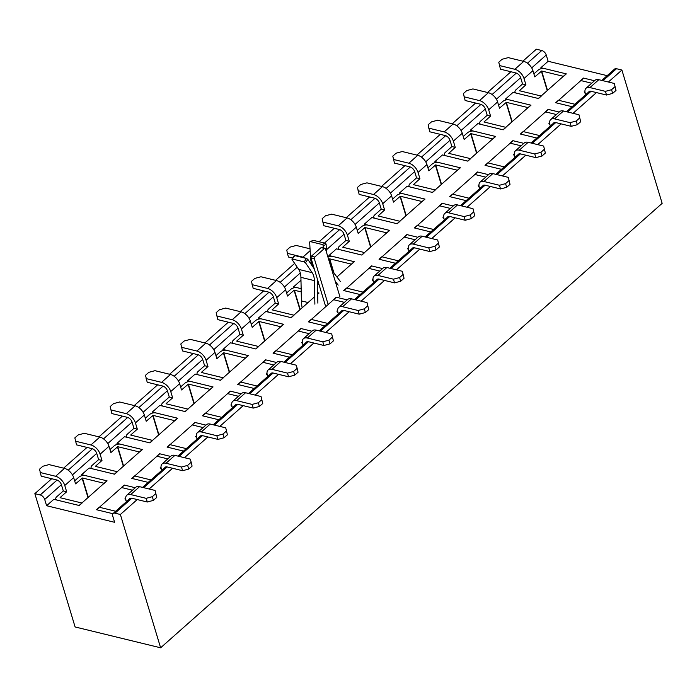<?xml version="1.0" encoding="UTF-8"?>
<svg xmlns="http://www.w3.org/2000/svg" width="697" height="697" viewBox="0 0 697 697"><rect width="100%" height="100%" fill="white"/><g stroke="black" fill="none" stroke-linecap="round" stroke-linejoin="round"><path stroke-width="1.05" d="M499.348 65.509L514.839 69.282A9.235 5.228 48.5 0 1 524.022 78.517L525.913 84.773L522.541 83.954L520.65 77.698A4.731 2.675 -131.5 0 0 515.946 72.967L500.463 69.195L498.764 62.225L502.101 59.262L508.252 57.624L523.735 61.397A9.235 5.228 48.5 0 1 532.917 70.624L534.808 76.888L541.656 71.016L563.542 76.348L566.321 73.882L544.435 68.55A4.731 2.466 163.2 0 0 537.979 70.275L533.902 73.882M525.913 84.773L519.404 90.732L541.29 96.064L538.502 98.53L516.616 93.198A4.731 2.466 163.2 0 1 515.013 91.978A4.731 2.466 163.2 0 1 516.007 89.747L522.541 83.954M614.31 83.466L616.009 90.436L614.31 83.466L598.828 79.693A9.235 5.228 -131.5 0 0 594.977 80.329L586.072 88.214A9.235 5.228 -131.5 0 0 585.297 93.442L585.68 94.696M614.902 86.75L611.565 89.704L605.414 91.351L589.923 87.578A9.235 5.228 -131.5 0 0 586.072 88.214M611.565 89.704L612.672 93.389L606.521 95.036L605.414 91.351M616.009 90.436L612.672 93.389M588.747 91.978A4.731 2.675 48.5 0 1 589.061 91.586A4.731 2.675 48.5 0 1 591.039 91.263L606.521 95.036M591.718 83.213L580.714 80.53L583.494 78.064L594.506 80.747L583.659 78.108L555.849 102.755L572.115 106.719L555.675 102.712L558.463 100.246L574.894 104.254M584.147 91.899A29.562 16.719 48.5 0 1 585.419 93.851M464.019 96.813L479.51 100.586A9.235 5.228 48.5 0 1 488.693 109.821L490.583 116.085L487.212 115.258L485.321 109.002A4.731 2.675 -131.5 0 0 480.625 104.271L465.134 100.499L463.435 93.529L466.772 90.575L472.923 88.928L488.414 92.701A9.235 5.228 48.5 0 1 497.597 101.936L499.488 108.192L506.327 102.32L528.213 107.652L530.992 105.186L509.106 99.854A4.731 2.466 163.2 0 0 502.65 101.579L498.582 105.195M490.583 116.085L483.997 121.984L505.961 127.368L503.182 129.834L481.296 124.502A4.731 2.466 163.2 0 1 479.684 123.282A4.731 2.466 163.2 0 1 480.677 121.051L487.212 115.258M578.989 114.77L580.688 121.74L578.989 114.77L563.498 110.997A9.235 5.228 -131.5 0 0 559.647 111.633L550.752 119.518A9.235 5.228 -131.5 0 0 549.977 124.754L550.351 126M579.573 118.054L576.236 121.017L570.085 122.655L554.594 118.882A9.235 5.228 -131.5 0 0 550.752 119.518M576.236 121.017L577.343 124.693L571.2 126.34L570.085 122.655M580.688 121.74L577.343 124.693M553.418 123.282A4.731 2.675 48.5 0 1 553.74 122.89A4.731 2.675 48.5 0 1 555.709 122.567L571.2 126.34M556.398 114.517L545.385 111.834L548.164 109.368L559.177 112.051L548.339 109.412L520.52 134.059L536.786 138.023L520.354 134.024L523.133 131.559L539.565 135.558M548.818 123.203A29.562 16.719 48.5 0 1 550.099 125.155M428.699 128.126L444.181 131.899A9.235 5.228 48.5 0 1 453.364 141.125L455.254 147.389L451.891 146.57L450.001 140.306A4.731 2.675 -131.5 0 0 445.296 135.575L429.805 131.803L428.106 124.833L431.452 121.879L437.594 120.233L453.085 124.005A9.235 5.228 48.5 0 1 462.268 133.24L464.158 139.496L470.998 133.624L492.884 138.956L495.672 136.49L473.786 131.158A4.731 2.466 163.2 0 0 467.33 132.883L463.252 136.499M455.254 147.389L448.746 153.349L470.632 158.681L467.853 161.146L445.967 155.806A4.731 2.466 163.2 0 1 444.355 154.586A4.731 2.466 163.2 0 1 445.348 152.364L451.891 146.57M543.66 146.074L545.359 153.044L543.66 146.074L528.169 142.301A9.235 5.228 -131.5 0 0 524.327 142.937L515.423 150.822A9.235 5.228 -131.5 0 0 514.647 156.058L515.022 157.313M544.244 149.358L540.907 152.321L534.756 153.967L519.274 150.195A9.235 5.228 -131.5 0 0 515.423 150.822M540.907 152.321L542.022 156.006L535.871 157.644L534.756 153.967M545.359 153.044L542.022 156.006M518.089 154.595A4.731 2.675 48.5 0 1 518.411 154.203A4.731 2.675 48.5 0 1 520.38 153.871L535.871 157.644M521.068 145.821L510.056 143.138L512.844 140.672L523.848 143.355L513.009 140.716L485.19 165.372L501.465 169.327L485.025 165.328L487.804 162.863L504.245 166.871M513.497 154.516A29.562 16.719 48.5 0 1 514.769 156.459M393.369 159.43L408.86 163.203A9.235 5.228 48.5 0 1 418.043 172.438L419.925 178.693L416.562 177.874L414.671 171.61A4.731 2.675 -131.5 0 0 409.967 166.888L394.485 163.107L392.786 156.145L396.123 153.183L402.274 151.537L417.756 155.318A9.235 5.228 48.5 0 1 426.939 164.544L428.829 170.809L435.677 164.928L457.563 170.26L460.342 167.794L438.457 162.462A4.731 2.466 163.2 0 0 432.001 164.196L427.923 167.803M419.925 178.693L413.426 184.653L435.311 189.985L432.523 192.45L410.638 187.118A4.731 2.466 163.2 0 1 409.034 185.899A4.731 2.466 163.2 0 1 410.028 183.668L416.562 177.874M508.331 177.386L510.03 184.348L508.331 177.386L492.849 173.605A9.235 5.228 -131.5 0 0 488.998 174.241L480.094 182.135A9.235 5.228 -131.5 0 0 479.318 187.362L479.702 188.617M508.923 180.671L505.578 183.625L499.435 185.271L483.945 181.499A9.235 5.228 -131.5 0 0 480.094 182.135M505.578 183.625L506.693 187.31L500.542 188.957L499.435 185.271M510.03 184.348L506.693 187.31M482.768 185.899A4.731 2.675 48.5 0 1 483.082 185.507A4.731 2.675 48.5 0 1 485.06 185.184L500.542 188.957M485.739 177.134L474.735 174.45L477.515 171.985L488.519 174.668L477.68 172.02L449.87 196.676L466.136 200.64L449.696 196.632L452.484 194.167L468.915 198.175M478.168 185.82A29.562 16.719 48.5 0 1 479.44 187.763M358.04 190.734L373.531 194.507A9.235 5.228 48.5 0 1 382.714 203.742L384.605 209.997L381.233 209.178L379.342 202.923A4.731 2.675 -131.5 0 0 374.646 198.192L359.155 194.419L357.456 187.449L360.793 184.487L366.944 182.849L382.435 186.622A9.235 5.228 48.5 0 1 391.609 195.848L393.5 202.113L400.348 196.24L422.234 201.572L425.013 199.107L403.127 193.775A4.731 2.466 163.2 0 0 396.671 195.5L392.594 199.107M384.605 209.997L378.096 215.957L399.982 221.289L397.203 223.754L375.317 218.422A4.731 2.466 163.2 0 1 373.705 217.203A4.731 2.466 163.2 0 1 374.698 214.972L381.233 209.178M473.01 208.691L474.709 215.661L473.01 208.691L457.52 204.918A9.235 5.228 -131.5 0 0 453.669 205.554L444.773 213.439A9.235 5.228 -131.5 0 0 443.998 218.675L444.372 219.921M473.594 211.975L470.257 214.937L464.106 216.575L448.615 212.803A9.235 5.228 -131.5 0 0 444.773 213.439M470.257 214.937L471.364 218.614L465.221 220.261L464.106 216.575M474.709 215.661L471.364 218.614M447.439 217.203A4.731 2.675 48.5 0 1 447.762 216.811A4.731 2.675 48.5 0 1 449.731 216.488L465.221 220.261M450.419 208.438L439.406 205.754L442.186 203.289L453.198 205.972L442.36 203.332L414.541 227.98L430.807 231.944L414.375 227.936L417.154 225.471L433.586 229.479M442.839 217.124A29.562 16.719 48.5 0 1 444.12 219.076M322.711 222.038L338.202 225.819A9.235 5.228 48.5 0 1 347.385 235.046L349.275 241.31L345.912 240.482L344.022 234.227A4.731 2.675 -131.5 0 0 339.317 229.496L323.826 225.723L322.127 218.753L325.464 215.8L331.615 214.153L347.106 217.926A9.235 5.228 48.5 0 1 356.289 227.161L358.18 233.417L365.019 227.544L386.905 232.876L389.693 230.411L367.807 225.079A4.731 2.466 163.2 0 0 361.351 226.804L357.273 230.419M349.275 241.31L342.689 247.208L364.653 252.593L361.874 255.058L339.988 249.726A4.731 2.466 163.2 0 1 338.376 248.507A4.731 2.466 163.2 0 1 339.369 246.276L345.912 240.482M437.681 239.995L439.38 246.965L437.681 239.995L422.19 236.222A9.235 5.228 -131.5 0 0 418.348 236.858L409.444 244.743A9.235 5.228 -131.5 0 0 408.669 249.979L409.043 251.234M438.265 243.279L434.928 246.241L428.777 247.888L413.295 244.107A9.235 5.228 -131.5 0 0 409.444 244.743M434.928 246.241L436.043 249.918L429.892 251.565L428.777 247.888M439.38 246.965L436.043 249.918M412.11 248.515A4.731 2.675 48.5 0 1 412.432 248.115A4.731 2.675 48.5 0 1 414.401 247.792L429.892 251.565M415.09 239.742L404.077 237.058L406.865 234.593L417.869 237.276L407.031 234.636L379.212 259.284L395.478 263.248L379.046 259.249L381.825 256.784L398.266 260.783M407.51 248.437A29.562 16.719 48.5 0 1 408.79 250.38M292.644 258.038L288.497 257.027L287.391 253.351L286.807 250.066L290.144 247.104L296.286 245.457L310.034 248.812M287.391 253.351L302.881 257.123A9.235 5.228 48.5 0 1 305.46 258.195M309.067 261.201A9.235 5.228 48.5 0 1 311.376 264.616M317.405 280.996L317.989 281.144M319.017 284.533L317.475 284.158M328.696 259.545L329.698 258.848L351.584 264.18L354.364 261.715L332.478 256.383A4.731 2.466 163.2 0 0 327.912 256.949M402.352 271.299L404.051 278.269L402.352 271.299L386.87 267.526A9.235 5.228 -131.5 0 0 383.019 268.162L374.115 276.056A9.235 5.228 -131.5 0 0 373.339 281.283L373.723 282.538M402.936 274.592L399.599 277.545L393.457 279.192L377.966 275.42A9.235 5.228 -131.5 0 0 374.115 276.056M399.599 277.545L400.714 281.231L394.563 282.877L393.457 279.192M404.051 278.269L400.714 281.231M376.789 279.819A4.731 2.675 48.5 0 1 377.103 279.427A4.731 2.675 48.5 0 1 379.072 279.096L394.563 282.877M379.76 271.046L368.757 268.362L371.536 265.905L382.54 268.58L371.701 265.94L343.891 290.597L360.157 294.561L343.717 290.553L346.505 288.088L362.937 292.095M372.189 279.741A29.562 16.719 48.5 0 1 373.461 281.684M252.061 284.655L267.552 288.427A9.235 5.228 48.5 0 1 276.735 297.663L278.626 303.918L275.254 303.099L273.363 296.835A4.731 2.675 -131.5 0 0 268.659 292.113L253.177 288.34L251.478 281.37L254.814 278.408L260.966 276.77L276.456 280.543A9.235 5.228 48.5 0 1 285.631 289.769L287.521 296.033L294.064 290.24L301.217 291.825M278.626 303.918L272.118 309.877L294.003 315.21L291.224 317.675L269.33 312.343A4.731 2.466 163.2 0 1 267.726 311.123A4.731 2.466 163.2 0 1 268.72 308.893L275.254 303.099M286.615 293.028L290.693 289.421A4.731 2.466 163.2 0 1 297.149 287.695L301.148 288.663M317.649 292.688L319.034 293.028L317.684 294.221M367.031 302.611L368.722 309.581L367.031 302.611L351.541 298.839A9.235 5.228 -131.5 0 0 347.69 299.466L338.786 307.36A9.235 5.228 -131.5 0 0 338.01 312.587L338.393 313.842M367.615 305.896L364.278 308.849L358.127 310.496L342.636 306.724A9.235 5.228 -131.5 0 0 338.786 307.36M364.278 308.849L365.385 312.535L359.243 314.181L358.127 310.496M368.722 309.581L365.385 312.535M341.46 311.123A4.731 2.675 48.5 0 1 341.783 310.731A4.731 2.675 48.5 0 1 343.752 310.409L359.243 314.181M344.431 302.359L333.427 299.675L336.207 297.21L347.219 299.893L336.381 297.253L308.562 321.901L324.828 325.865L308.396 321.857L311.176 319.392L327.607 323.399M336.86 311.045A29.562 16.719 48.5 0 1 338.132 312.997M216.732 315.959L232.223 319.731A9.235 5.228 48.5 0 1 241.406 328.967L243.297 335.222L239.934 334.403L238.043 328.148A4.731 2.675 -131.5 0 0 233.338 323.417L217.847 319.644L216.148 312.674L219.485 309.721L225.636 308.074L241.127 311.847A9.235 5.228 48.5 0 1 250.31 321.082L252.201 327.337L259.04 321.465L280.926 326.797L283.714 324.332L261.819 318.999A4.731 2.466 163.2 0 0 255.363 320.725L251.295 324.34M236.788 341.182L258.674 346.514L255.895 348.979L234.009 343.647A4.731 2.466 163.2 0 1 232.397 342.427A4.731 2.466 163.2 0 1 233.39 340.197L239.934 334.403M243.297 335.222L236.762 341.016M331.702 333.915L333.401 340.885L331.702 333.915L316.211 330.143A9.235 5.228 -131.5 0 0 312.361 330.779L303.465 338.664A9.235 5.228 -131.5 0 0 302.69 343.9L303.064 345.146M332.286 337.2L328.949 340.162L322.798 341.8L307.307 338.028A9.235 5.228 -131.5 0 0 303.465 338.664M328.949 340.162L330.064 343.839L323.913 345.485L322.798 341.8M333.401 340.885L330.064 343.839M306.131 342.427A4.731 2.675 48.5 0 1 306.453 342.035A4.731 2.675 48.5 0 1 308.423 341.713L323.913 345.485M309.111 333.663L298.098 330.979L300.886 328.514L311.89 331.197L301.052 328.557L273.233 353.205L289.499 357.169L273.067 353.161L275.846 350.704L292.287 354.703M301.531 342.349A29.562 16.719 48.5 0 1 302.812 344.301M181.412 347.263L196.894 351.044A9.235 5.228 48.5 0 1 206.077 360.271L207.967 366.535L204.604 365.716L202.714 359.452A4.731 2.675 -131.5 0 0 198.009 354.721L182.518 350.948L180.819 343.978L184.165 341.025L190.307 339.378L205.798 343.151A9.235 5.228 48.5 0 1 214.981 352.386L216.872 358.641L223.711 352.769L245.605 358.101L248.385 355.636L226.499 350.303A4.731 2.466 163.2 0 0 220.043 352.029L215.965 355.644M201.459 372.486L223.345 377.826L220.566 380.283L198.68 374.951A4.731 2.466 163.2 0 1 197.068 373.731A4.731 2.466 163.2 0 1 198.07 371.501L204.604 365.716M207.967 366.535L201.433 372.329M296.373 365.219L298.072 372.189L296.373 365.219L280.882 361.447A9.235 5.228 -131.5 0 0 277.04 362.083L268.136 369.968A9.235 5.228 -131.5 0 0 267.36 375.204L267.735 376.458M296.957 368.504L293.62 371.466L287.478 373.113L271.987 369.34A9.235 5.228 -131.5 0 0 268.136 369.968M293.62 371.466L294.735 375.152L288.584 376.789L287.478 373.113M298.072 372.189L294.735 375.152M270.811 373.74A4.731 2.675 48.5 0 1 271.124 373.348A4.731 2.675 48.5 0 1 273.093 373.017L288.584 376.789M273.782 364.967L262.778 362.283L265.557 359.818L276.561 362.501L265.723 359.861L237.904 384.509L254.178 388.473L237.738 384.474L240.517 382.008L256.958 386.007M266.21 373.662A29.562 16.719 48.5 0 1 267.482 375.605M146.082 378.576L161.573 382.348A9.235 5.228 48.5 0 1 170.756 391.575L172.647 397.839L169.275 397.02L167.385 390.756A4.731 2.675 -131.5 0 0 162.68 386.033L147.198 382.252L145.499 375.291L148.836 372.329L154.987 370.682L170.469 374.463A9.235 5.228 48.5 0 1 179.652 383.69L181.542 389.954L188.39 384.073L210.276 389.405L213.055 386.94L191.17 381.607A4.731 2.466 163.2 0 0 184.714 383.341L180.636 386.948M166.139 403.798L188.024 409.13L185.236 411.596L163.351 406.264A4.731 2.466 163.2 0 1 161.748 405.044A4.731 2.466 163.2 0 1 162.741 402.814L169.275 397.02M172.647 397.839L166.104 403.633M261.044 396.532L262.743 403.493L261.044 396.532L245.562 392.751A9.235 5.228 -131.5 0 0 241.711 393.387L232.807 401.28A9.235 5.228 -131.5 0 0 232.031 406.508L232.415 407.762M261.636 399.817L258.299 402.77L252.148 404.417L236.658 400.644A9.235 5.228 -131.5 0 0 232.807 401.28M258.299 402.77L259.406 406.456L253.255 408.102L252.148 404.417M262.743 403.493L259.406 406.456M235.481 405.044A4.731 2.675 48.5 0 1 235.795 404.652A4.731 2.675 48.5 0 1 237.773 404.321L253.255 408.102M238.452 396.271L227.449 393.596L230.228 391.13L241.24 393.814L230.393 391.165L202.583 415.821L218.849 419.786L202.409 415.778L205.197 413.312L221.629 417.32M230.881 404.966A29.562 16.719 48.5 0 1 232.153 406.909M110.753 409.88L126.244 413.652A9.235 5.228 48.5 0 1 135.427 422.887L137.318 429.143L133.946 428.324L132.055 422.068A4.731 2.675 -131.5 0 0 127.359 417.337L111.868 413.565L110.17 406.595L113.506 403.633L119.657 401.995L135.148 405.767A9.235 5.228 48.5 0 1 144.331 414.994L146.222 421.258L153.061 415.386L174.947 420.718L177.726 418.252L155.84 412.92A4.731 2.466 163.2 0 0 149.385 414.645L145.316 418.252M130.809 435.102L152.695 440.434L149.916 442.9L128.03 437.568A4.731 2.466 163.2 0 1 126.418 436.348A4.731 2.466 163.2 0 1 127.412 434.118L133.946 428.324M137.318 429.143L130.783 434.937M225.723 427.836L227.422 434.806L225.723 427.836L210.233 424.064A9.235 5.228 -131.5 0 0 206.382 424.7L197.486 432.584A9.235 5.228 -131.5 0 0 196.711 437.821L197.085 439.066M226.307 431.121L222.97 434.074L216.819 435.721L201.328 431.948A9.235 5.228 -131.5 0 0 197.486 432.584M222.97 434.074L224.077 437.76L217.934 439.406L216.819 435.721M227.422 434.806L224.077 437.76M200.152 436.348A4.731 2.675 48.5 0 1 200.475 435.956A4.731 2.675 48.5 0 1 202.444 435.634L217.934 439.406M203.132 427.583L192.119 424.9L194.899 422.434L205.911 425.118L195.073 422.478L167.254 447.126L183.52 451.09L167.088 447.082L169.868 444.616L186.299 448.624M195.552 436.27A29.562 16.719 48.5 0 1 196.833 438.221M75.433 441.184L90.915 444.956A9.235 5.228 48.5 0 1 100.098 454.191L101.989 460.456L98.626 459.628L96.735 453.372A4.731 2.675 -131.5 0 0 92.03 448.641L76.539 444.869L74.84 437.899L78.177 434.945L84.328 433.299L99.819 437.071A9.235 5.228 48.5 0 1 109.002 446.307L110.893 452.562L117.732 446.69L139.618 452.022L142.406 449.556L120.52 444.224A4.731 2.466 163.2 0 0 114.064 445.949L109.987 449.565M95.48 466.406L117.366 471.738L114.587 474.204L92.701 468.872A4.731 2.466 163.2 0 1 91.089 467.652A4.731 2.466 163.2 0 1 92.082 465.422L98.626 459.628M101.989 460.456L95.454 466.241M190.394 459.14L192.093 466.11L190.394 459.14L174.903 455.368A9.235 5.228 -131.5 0 0 171.061 456.004L162.157 463.888A9.235 5.228 -131.5 0 0 161.382 469.125L161.756 470.379M190.978 462.425L187.641 465.387L181.49 467.034L166.008 463.252A9.235 5.228 -131.5 0 0 162.157 463.888M187.641 465.387L188.756 469.064L182.605 470.71L181.49 467.034M192.093 466.11L188.756 469.064M164.823 467.652A4.731 2.675 48.5 0 1 165.145 467.26A4.731 2.675 48.5 0 1 167.114 466.938L182.605 470.71M167.803 458.887L156.79 456.204L159.578 453.738L170.582 456.422L159.744 453.782L131.925 478.43L148.191 482.394L131.759 478.395L134.538 475.929L150.979 479.928M160.232 467.574A29.562 16.719 48.5 0 1 161.504 469.525M40.104 472.496L55.594 476.269A9.235 5.228 48.5 0 1 64.777 485.495L66.659 491.76L63.296 490.941L61.406 484.676A4.731 2.675 -131.5 0 0 56.701 479.945L41.21 476.173L39.52 469.203L42.857 466.249L49.008 464.603L64.49 468.375A9.235 5.228 48.5 0 1 73.673 477.611L75.564 483.866L82.412 477.994L104.297 483.326L107.077 480.86L85.191 475.528A4.731 2.466 163.2 0 0 78.735 477.253L74.657 480.869M60.16 497.719L82.046 503.051L79.258 505.517L57.372 500.185A4.731 2.466 163.2 0 1 55.769 498.956A4.731 2.466 163.2 0 1 56.762 496.734L63.296 490.941M66.659 491.76L60.125 497.553M155.065 490.444L156.764 497.414L155.065 490.444L139.583 486.672A9.235 5.228 -131.5 0 0 135.732 487.308L126.828 495.201A9.235 5.228 -131.5 0 0 126.052 500.429L126.436 501.683M155.658 493.737L152.312 496.691L146.17 498.338L130.679 494.565A9.235 5.228 -131.5 0 0 126.828 495.201M152.312 496.691L153.427 500.376L147.276 502.014L146.17 498.338M156.764 497.414L153.427 500.376M129.503 498.965A4.731 2.675 48.5 0 1 129.816 498.573A4.731 2.675 48.5 0 1 131.794 498.242L147.276 502.014M132.474 490.191L121.47 487.508L124.249 485.042L135.253 487.726L124.415 485.086L96.604 509.742L112.905 513.715L96.43 509.699L99.218 507.233L115.65 511.241M124.902 498.886A29.562 16.719 48.5 0 1 126.174 500.829M662.15 203.35L160.624 647.801L75.102 626.96L34.85 493.65L51.691 478.726L34.85 493.65L40.234 494.966L34.85 493.65L75.102 626.96L160.624 647.801L120.372 514.491L114.988 513.175A4.504 2.553 -131.5 0 0 113.114 513.489A4.504 2.553 -131.5 0 0 112.731 516.041L114.622 522.297L46.603 505.726L44.713 499.47A4.504 2.553 -131.5 0 0 40.234 494.966A4.504 2.553 -131.5 0 1 44.713 499.47L46.603 505.726L53.835 499.322L46.603 505.726L114.622 522.297L112.731 516.041A4.504 2.553 -131.5 0 1 113.114 513.489L130.243 498.303L113.114 513.489A4.504 2.553 -131.5 0 1 114.988 513.175L120.372 514.491L137.213 499.566L120.372 514.491L160.624 647.801L662.15 203.35L621.898 70.04L616.514 68.724L602.992 80.704L616.514 68.724A4.504 2.553 48.5 0 0 614.641 69.038A4.504 2.553 48.5 0 1 616.514 68.724L621.898 70.04L662.15 203.35M541.761 50.515A4.504 2.553 48.5 0 1 546.239 55.019L548.13 61.275L540.898 67.687L566.156 73.838L538.337 98.486L513.088 92.335L505.578 98.991L530.826 105.142L503.007 129.799L477.759 123.639L470.248 130.295L495.497 136.446L467.687 161.103L442.429 154.952L434.919 161.608L460.177 167.759L432.358 192.407L407.109 186.256L399.59 192.912L424.848 199.063L397.029 223.711L371.78 217.56L364.27 224.216L389.518 230.367L361.708 255.024L336.451 248.864L328.94 255.52L354.198 261.68L336.93 276.979L354.198 261.68L328.94 255.52L329.237 256.505L328.94 255.52L336.451 248.864L361.708 255.024L389.518 230.367L364.27 224.216L364.566 225.201L364.27 224.216L371.78 217.56L397.029 223.711L424.848 199.063L399.59 192.912L399.886 193.888L399.59 192.912L407.109 186.256L432.358 192.407L460.177 167.759L434.919 161.608L435.216 162.584L434.919 161.608L442.429 154.952L467.687 161.103L495.497 136.446L470.248 130.295L470.545 131.28L470.248 130.295L477.759 123.639L503.007 129.799L530.826 105.142L505.578 98.991L505.874 99.967L505.578 98.991L513.088 92.335L538.337 98.486L566.156 73.838L540.898 67.687L541.194 68.663L540.898 67.687L548.13 61.275L607.165 75.659L548.13 61.275L546.239 55.019L531.698 67.905L546.239 55.019A4.504 2.553 48.5 0 0 541.761 50.515L536.376 49.199L522.855 61.179L536.376 49.199L541.761 50.515L527.437 63.209L541.761 50.515M81.95 475.65L81.654 474.666L106.911 480.825L79.092 505.473L53.835 499.322L79.092 505.473L106.911 480.825L81.654 474.666L89.164 468.009L81.654 474.666L81.95 475.65M117.279 444.346L116.983 443.362L142.232 449.513L114.421 474.169L89.164 468.009L114.421 474.169L142.232 449.513L116.983 443.362L124.493 436.705L116.983 443.362L117.279 444.346M152.608 413.033L152.312 412.058L177.561 418.209L149.742 442.856L124.493 436.705L149.742 442.856L177.561 418.209L152.312 412.058L159.822 405.401L152.312 412.058L152.608 413.033M187.929 381.729L187.632 380.745L212.89 386.905L185.071 411.552L159.822 405.401L185.071 411.552L212.89 386.905L187.632 380.745L195.143 374.097L187.632 380.745L187.929 381.729M223.258 350.425L222.962 349.441L248.21 355.592L220.4 380.248L195.143 374.097L220.4 380.248L248.21 355.592L222.962 349.441L230.472 342.785L222.962 349.441L223.258 350.425M258.587 319.113L258.291 318.137L283.54 324.288L255.729 348.944L230.472 342.785L255.729 348.944L283.54 324.288L258.291 318.137L265.801 311.481L258.291 318.137L258.587 319.113M293.907 287.809L293.611 286.833L300.973 280.307L293.611 286.833L293.907 287.809M318.869 292.984L317.684 294.038L318.869 292.984M314.722 296.661L291.05 317.632L265.801 311.481L291.05 317.632L314.722 296.661M149.141 489.006L172.542 468.262L149.141 489.006M184.461 457.694L207.872 436.949L184.461 457.694M219.79 426.39L243.192 405.645L219.79 426.39M255.119 395.086L278.521 374.341L255.119 395.086M290.44 363.773L313.85 343.037L290.44 363.773M325.769 332.469L349.18 311.725L325.769 332.469M361.098 301.165L384.5 280.421L361.098 301.165M396.419 269.861L419.829 249.117L396.419 269.861M431.748 238.548L455.158 217.812L431.748 238.548M467.077 207.244L490.479 186.5L467.077 207.244M502.406 175.94L525.808 155.196L502.406 175.94M537.727 144.627L561.137 123.892L537.727 144.627M573.056 113.323L596.458 92.579L573.056 113.323M608.385 82.019L621.898 70.04L608.385 82.019M63.61 468.166L87.02 447.422L63.61 468.166M98.939 436.853L122.341 416.118L98.939 436.853M134.268 405.549L157.67 384.805L134.268 405.549M169.589 374.245L192.999 353.501L169.589 374.245M204.918 342.941L228.32 322.197L204.918 342.941M240.247 311.629L263.649 290.893L240.247 311.629M275.568 280.325L294.657 263.414L275.568 280.325M319.104 241.746L334.307 228.276L319.104 241.746M346.226 217.708L369.628 196.972L346.226 217.708M381.547 186.404L404.957 165.659L381.547 186.404M416.876 155.1L440.286 134.355L416.876 155.1M452.205 123.796L475.607 103.051L452.205 123.796M487.534 92.483L510.936 71.747L487.534 92.483M323.26 247.836L323.147 245.771A1.124 0.784 -113 0 0 322.241 244.508L310.453 241.632A1.124 0.784 -113 0 0 309.677 242.495L310.522 257.533A19.499 12.468 103.7 0 0 313.789 267.543L313.946 267.753M335.266 281.309L338.184 285.125M326.579 252.549L326.126 244.508A1.124 0.784 -113 0 0 325.229 243.244L313.441 240.369A1.124 0.784 -113 0 0 312.779 240.648M300.912 277.345A14.994 9.584 103.7 0 0 298.699 269.399L292.017 259.519L292.392 259.023L304.18 261.898L305.486 262.804L312.16 272.675A14.994 9.584 103.7 0 1 314.382 280.63L300.912 277.345L301.409 300.904A30.485 19.49 103.7 0 0 302.176 307.778M294.352 256.078L294.718 255.581L306.506 258.456L307.821 259.354L314.321 268.981M325.394 305.661L310.94 257.785L314.303 258.604L328.174 304.519M321.639 247.444A1.124 0.723 103.7 0 0 321.09 247.618L324.462 248.437A1.124 0.723 103.7 0 1 325.002 248.263L321.639 247.444M339.883 296.617L325.429 248.742A1.124 0.723 103.7 0 0 325.002 248.263M321.09 247.618L311.359 256.243A1.124 0.723 103.7 0 0 310.94 257.785M311.359 256.243L314.722 257.062A1.124 0.723 103.7 0 0 314.303 258.604M314.722 257.062L324.462 248.437M340.415 281.553L332.016 270.558M314.382 280.63L314.878 304.18M317.876 303.125L317.37 279.575A19.499 12.468 103.7 0 0 317.353 279.035M135.253 487.726L124.415 485.086L96.604 509.742L112.905 513.715M170.582 456.422L159.744 453.782L131.925 478.43L148.191 482.394M205.911 425.118L195.073 422.478L167.254 447.126L183.52 451.09M241.24 393.814L230.393 391.165L202.583 415.821L218.849 419.786M276.561 362.501L265.723 359.861L237.904 384.509L254.178 388.473M311.89 331.197L301.052 328.557L273.233 353.205L289.499 357.169M347.219 299.893L336.381 297.253L308.562 321.901L324.828 325.865M382.54 268.58L371.701 265.94L343.891 290.597L360.157 294.561M417.869 237.276L407.031 234.636L379.212 259.284L395.478 263.248M453.198 205.972L442.36 203.332L414.541 227.98L430.807 231.944M488.519 174.668L477.68 172.02L449.87 196.676L466.136 200.64M523.848 143.355L513.009 140.716L485.19 165.372L501.465 169.327M559.177 112.051L548.339 109.412L520.52 134.059L536.786 138.023M594.506 80.747L583.659 78.108L555.849 102.755L572.115 106.719M514.839 69.282L523.735 61.397M541.656 71.016L547.502 90.366M541.351 71.094L547.241 90.601M532.917 70.624L524.022 78.517M598.828 79.693L589.923 87.578M479.51 100.586L488.414 92.701M506.327 102.32L512.173 121.679M506.022 102.398L511.912 121.905M497.597 101.936L488.693 109.821M563.498 110.997L554.594 118.882M444.181 131.899L453.085 124.005M470.998 133.624L476.844 152.983M470.693 133.702L476.582 153.218M462.268 133.24L453.364 141.125M528.169 142.301L519.274 150.195M408.86 163.203L417.756 155.318M435.677 164.928L441.523 184.287M435.364 165.015L441.253 184.522M426.939 164.544L418.043 172.438M492.849 173.605L483.945 181.499M373.531 194.507L382.435 186.622M400.348 196.24L406.194 215.6M400.043 196.319L405.933 215.826M391.609 195.848L382.714 203.742M457.52 204.918L448.615 212.803M338.202 225.819L347.106 217.926M365.019 227.544L370.865 246.904M364.714 227.623L370.604 247.13M356.289 227.161L347.385 235.046M422.19 236.222L413.295 244.107M302.881 257.123L310.139 250.685M329.698 258.848L334.02 273.18M329.385 258.935L333.471 272.457M386.87 267.526L377.966 275.42M267.552 288.427L276.456 280.543M294.369 290.152L300.215 309.512M294.064 290.24L299.954 309.747M285.631 289.769L276.735 297.663M351.541 298.839L342.636 306.724M232.223 319.731L241.127 311.847M259.04 321.465L264.886 340.824M258.735 321.544L264.625 341.051M250.31 321.082L241.406 328.967M316.211 330.143L307.307 338.028M196.894 351.044L205.798 343.151M223.711 352.769L229.557 372.128M223.406 352.848L229.296 372.364M214.981 352.386L206.077 360.271M280.882 361.447L271.987 369.34M161.573 382.348L170.469 374.463M188.39 384.073L194.236 403.432M188.085 384.16L193.975 403.668M179.652 383.69L170.756 391.575M245.562 392.751L236.658 400.644M126.244 413.652L135.148 405.767M153.061 415.386L158.907 434.736M152.756 415.464L158.646 434.972M144.331 414.994L135.427 422.887M210.233 424.064L201.328 431.948M90.915 444.956L99.819 437.071M117.732 446.69L123.578 466.049M117.427 446.768L123.317 466.276M109.002 446.307L100.098 454.191M174.903 455.368L166.008 463.252M55.594 476.269L64.49 468.375M82.412 477.994L88.258 497.353M82.098 478.081L87.988 497.588M73.673 477.611L64.777 485.495M139.583 486.672L130.679 494.565M516.311 73.072L492.117 94.513L516.311 73.072M480.982 104.376L456.788 125.817L480.982 104.376M445.653 135.68L421.458 157.13L445.653 135.68M410.324 166.992L386.129 188.434L410.324 166.992M375.003 198.296L350.809 219.738L375.003 198.296M339.674 229.601L324.488 243.061L339.674 229.601M297.227 267.221L280.15 282.355L297.227 267.221M269.025 292.217L244.83 313.659L269.025 292.217M233.695 323.521L209.501 344.963L233.695 323.521M198.366 354.825L174.172 376.267L198.366 354.825M163.046 386.138L138.851 407.579L163.046 386.138M127.717 417.442L103.522 438.883L127.717 417.442M92.387 448.746L68.193 470.187L92.387 448.746M57.058 480.059L40.234 494.966L57.058 480.059M520.65 77.698L496.377 99.209L520.65 77.698M485.321 109.002L461.048 130.513L485.321 109.002M450.001 140.306L425.719 161.826L450.001 140.306M414.671 171.61L390.398 193.13L414.671 171.61M379.342 202.923L355.069 224.434L379.342 202.923M344.022 234.227L326.431 249.814L344.022 234.227M300.294 272.971L284.411 287.051L300.294 272.971M273.363 296.835L249.09 318.355L273.363 296.835M238.043 328.148L213.761 349.659L238.043 328.148M202.714 359.452L178.432 380.963L202.714 359.452M167.385 390.756L143.112 412.275L167.385 390.756M132.055 422.068L107.782 443.58L132.055 422.068M96.735 453.372L72.453 474.884L96.735 453.372M61.406 484.676L44.713 499.47L61.406 484.676M591.073 91.272L567.672 112.017L591.073 91.272M555.744 122.576L532.342 143.321L555.744 122.576M520.424 153.88L497.013 174.625L520.424 153.88M485.095 185.193L461.684 205.929L485.095 185.193M449.765 216.497L426.364 237.241L449.765 216.497M414.445 247.801L391.034 268.545L414.445 247.801M379.116 279.105L355.705 299.849L379.116 279.105M343.787 310.418L320.385 331.153L343.787 310.418M308.457 341.722L285.056 362.466L308.457 341.722M273.137 373.026L249.726 393.77L273.137 373.026M237.808 404.338L214.406 425.074L237.808 404.338M202.478 435.642L179.077 456.387L202.478 435.642M167.158 466.946L143.748 487.691L167.158 466.946M131.829 498.25L114.988 513.175L131.829 498.25M310.453 241.632L313.441 240.369M322.241 244.508L325.229 243.244M301.409 300.904L308.1 302.533M304.18 261.898L306.506 258.456M292.392 259.023L294.718 255.581M323.147 245.771L326.126 244.508M305.486 262.804L307.821 259.354M298.699 269.399L312.16 272.675M515.283 92.867L515.013 91.978M479.954 124.179L479.684 123.282M444.625 155.483L444.355 154.586M409.305 186.787L409.034 185.899M373.975 218.1L373.705 217.203M338.646 249.404L338.376 248.507M267.997 312.012L267.726 311.123M232.667 343.325L232.397 342.427M197.338 374.629L197.068 373.731M162.018 405.933L161.748 405.044M126.688 437.246L126.418 436.348M91.359 468.55L91.089 467.652M56.039 499.854L55.769 498.956M142.554 487.395L165.572 466.999L142.554 487.395M177.874 456.091L200.902 435.686L177.874 456.091M213.204 424.787L236.231 404.382L213.204 424.787M248.533 393.483L271.551 373.078L248.533 393.483M283.853 362.17L306.88 341.765L283.853 362.17M319.182 330.866L342.21 310.461L319.182 330.866M354.512 299.562L377.53 279.157L354.512 299.562M389.841 268.249L412.859 247.853L389.841 268.249M425.161 236.945L448.188 216.54L425.161 236.945M460.49 205.641L483.518 185.236L460.49 205.641M495.82 174.337L518.838 153.932L495.82 174.337M531.14 143.024L554.167 122.62L531.14 143.024M566.469 111.72L589.496 91.316L566.469 111.72M601.799 80.416L614.641 69.038L601.799 80.416M294.256 255.651L291.93 259.092M310.078 241.659L313.066 240.395"/></g></svg>
